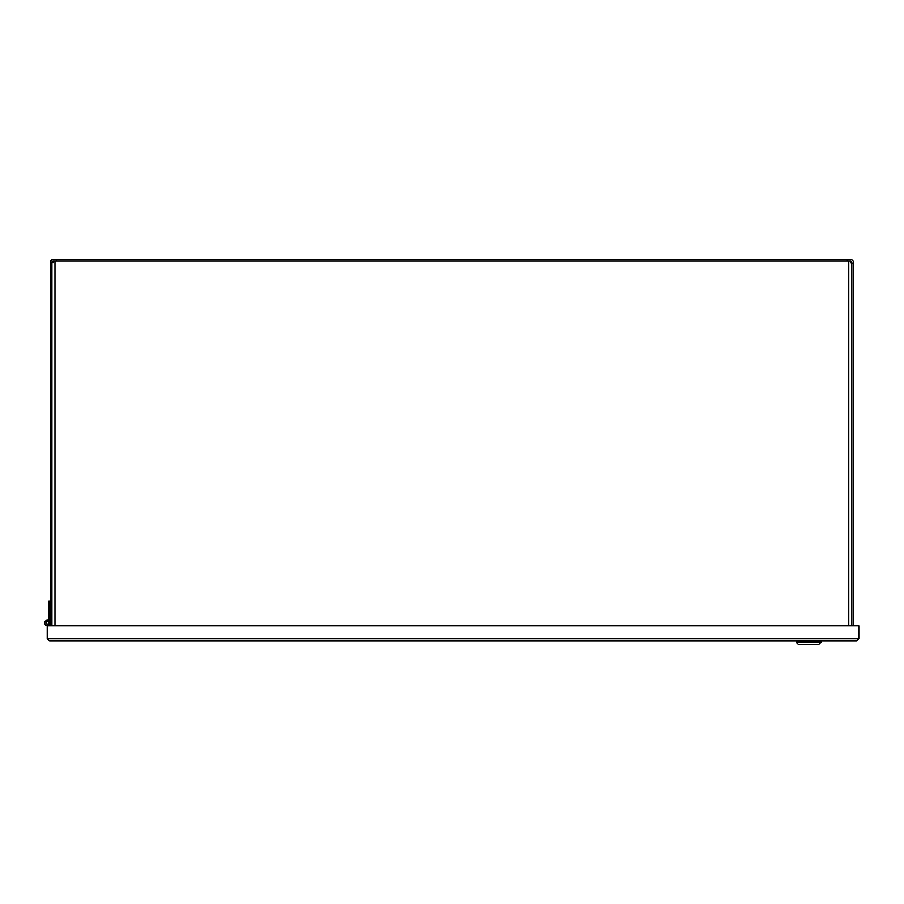 <?xml version="1.0" encoding="UTF-8"?>
<svg xmlns="http://www.w3.org/2000/svg" width="904" height="904" viewBox="0 0 904 904"><rect width="100%" height="100%" fill="white"/><g stroke="black" fill="none" stroke-linecap="round" stroke-linejoin="round"><path stroke-width="1.36" d="M847.014 261.075L847.014 259.425L850.438 259.425A3.051 3.051 0 0 1 853.478 262.476L853.478 263.109L851.828 263.109L851.828 625.726M51.923 625.726L51.923 263.109L50.274 263.109L50.274 262.476A3.051 3.051 0 0 1 53.313 259.425L56.737 259.425L56.737 261.075M51.923 262.476L53.053 262.635L53.053 261.075A1.39 1.39 0 0 0 51.923 262.476M851.828 262.635L851.828 262.476A1.39 1.39 0 0 0 850.698 261.098L850.698 262.635L851.828 263.109M50.274 263.109L50.274 625.726M853.478 625.726L853.478 263.109M56.737 259.425L847.014 259.425M53.053 261.075L54.974 261.075L54.974 625.726M848.777 625.726L848.777 261.075L54.974 261.075M848.777 261.075L850.698 261.075M858.8 625.726L858.8 638.71L856.45 641.06L858.8 638.71L47.223 638.71L49.573 641.06L47.223 638.71L47.223 625.726L858.8 625.726M48.884 625.726L48.884 624.325L47.223 624.325L47.223 625.726A2.791 2.791 0 0 1 44.703 622.766A2.791 2.791 0 0 1 47.573 620.144A2.791 2.791 0 0 1 50.274 622.935M856.45 641.06L49.573 641.06M820.9 642.382L818.696 644.575L798.503 644.575L796.3 642.382L820.9 642.382L820.9 641.06M48.884 620.517L48.884 619.59L50.274 619.59M47.957 624.246A1.39 1.39 0 0 0 47.324 621.545A1.39 1.39 0 0 0 46.127 623.251A1.39 1.39 0 0 0 47.957 624.246L47.991 624.325M48.884 619.59L48.884 601.07L50.274 601.07M48.884 624.325L48.884 622.935M46.149 622.935A1.333 1.333 0 0 1 48.149 621.771A1.333 1.333 0 0 1 48.149 624.088A1.333 1.333 0 0 1 46.149 622.935M796.3 642.382L796.3 641.06"/></g></svg>
